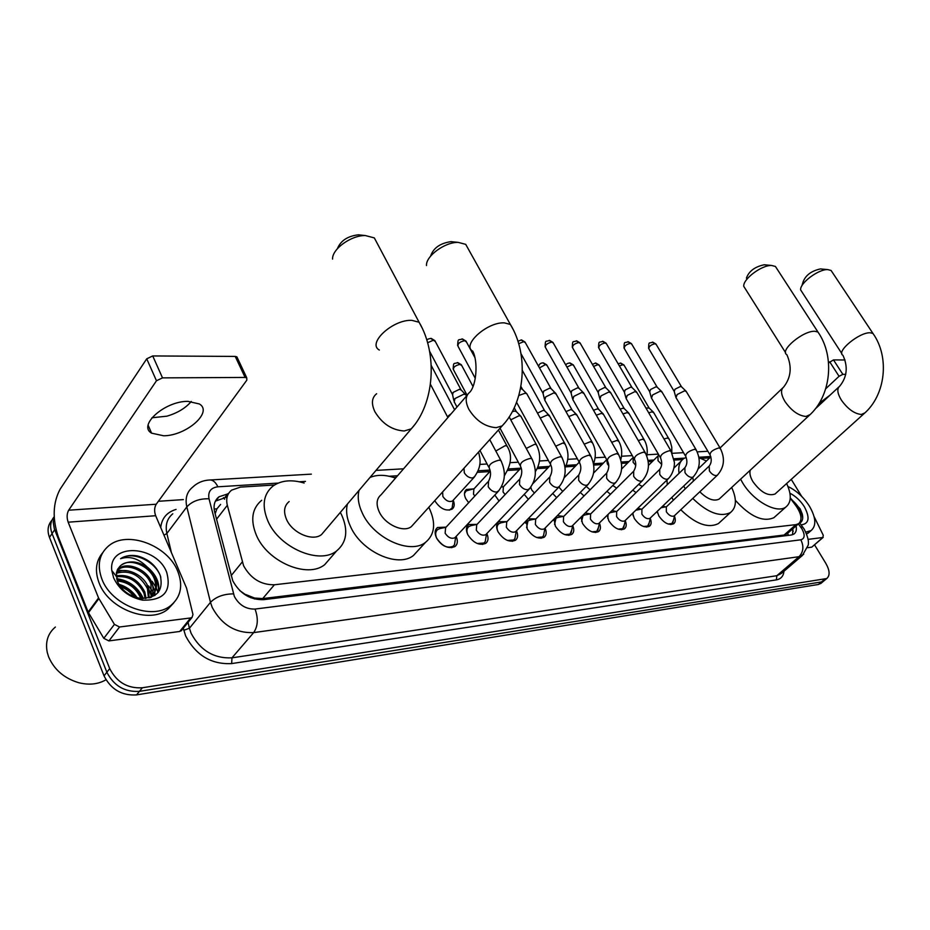 <?xml version="1.0" encoding="UTF-8"?>
<svg xmlns="http://www.w3.org/2000/svg" width="930" height="930" viewBox="0 0 930 930"><rect width="100%" height="100%" fill="white"/><g stroke="black" fill="none" stroke-linecap="round" stroke-linejoin="round"><path stroke-width="1.4" d="M499.05 501.026L494.83 495.039M501.607 486.623L502.374 486.832M468.685 502.7L465.779 498.713C463.838 494.597 464.058 491.528 466.465 489.494L473.056 488.924M453.236 500.363C454.84 504.258 454.468 507.175 452.12 509.117C445.993 511.523 440.285 508.838 435.019 501.096L434.787 500.619M674.471 516.278C675.808 519.777 675.529 522.276 673.634 523.788C668.728 525.555 663.799 522.939 658.859 515.941L657.231 511.361M662.788 506.048L665.45 506.897M650.279 518.498C651.686 522.114 651.395 524.718 649.407 526.31C644.327 528.159 639.282 525.52 634.272 518.382L632.609 513.314M637.864 508.222L641.177 509.152M625.274 520.777C626.774 524.52 626.471 527.24 624.39 528.926C619.124 530.867 613.94 528.194 608.848 520.893L607.22 515.255M612.045 510.512L616.102 511.477M599.432 523.113C601.013 527.008 600.71 529.844 598.525 531.623C593.061 533.657 587.737 530.949 582.564 523.497L581.018 517.185M585.237 512.965L590.19 513.883M572.694 525.52C574.38 529.565 574.077 532.518 571.776 534.413C566.103 536.552 560.627 533.808 555.373 526.182L554.024 519.01M557.361 515.639L563.382 516.371M545.061 528.101C546.817 532.251 546.491 535.32 544.097 537.284C538.191 539.54 532.576 536.773 527.229 528.972L526.438 520.509M528.101 518.801L535.645 518.952M516.464 530.786C518.277 535.052 517.94 538.203 515.429 540.272C509.303 542.643 503.514 539.842 498.073 531.855C495.923 527.31 496.155 523.939 498.782 521.73L506.92 521.614M486.843 533.564C488.715 537.935 488.343 541.202 485.739 543.352C479.357 545.864 473.393 543.015 467.871 534.843C465.721 530.251 466 526.822 468.708 524.555L477.09 524.346M456.119 536.424C458.06 540.911 457.676 544.294 454.944 546.561C448.295 549.188 442.157 546.328 436.53 537.947C434.415 533.308 434.74 529.821 437.519 527.496L446.098 527.147M274.524 484.995L240.37 487.122L231.628 490.133C227.222 493.691 225.792 498.759 227.327 505.304L243.579 565.731C250.716 578.588 260.993 584.947 274.408 584.772L795.952 524.636L798.638 523.683C802.485 520.01 801.59 514.046 795.952 505.792L790.268 498.201M239.708 590.55L248.473 596.723M250.647 597.699L254.564 598.048L245.764 594.526M787.698 533.262L789.303 531.855M220.608 504.42L216.911 508.838L215.144 513.802M254.564 598.048L262.725 598.583L784.083 535.029L787.443 533.529M709.706 457.862L700.941 458.409M682.504 459.56L674.134 460.083M652.453 461.431L648.28 461.699M627.599 462.989L621.496 463.361M601.908 464.582L593.747 465.093M575.333 466.244L565.521 466.86M547.84 467.953L537.215 468.615M519.37 469.731L507.885 470.441M489.866 471.568L477.485 472.347M396.11 477.416L393.901 477.555M528.356 499.329L524.206 494.353M556.663 497.643L552.676 493.458M584.017 495.946L580.25 492.435M610.464 494.272L606.93 491.319M636.039 492.598L632.772 490.145M824.41 580.483L821.446 581.948L139.453 691.35C124.69 692.222 113.832 685.852 106.869 672.227L52.068 533.576C49.639 526.996 50.348 521.393 54.184 516.778C50.348 521.393 49.639 526.996 52.068 533.576L106.869 672.227C113.832 685.852 124.69 692.222 139.453 691.35L821.446 581.948L824.41 580.483M821.376 583.017L818.4 584.482L136.559 694.896C121.818 695.803 110.972 689.456 104.032 675.854L49.476 537.4C47 530.612 47.825 524.892 51.941 520.242M228.466 493.679L218.992 496.783C214.597 500.363 213.156 505.397 214.644 511.895L232.756 580.773C239.835 593.642 250.1 599.943 263.539 599.676L791.279 535.017L793.941 534.064C796.103 532.472 796.812 529.763 796.068 525.938M152.125 581.32L155.705 586.911L152.125 581.32M156.275 588.062L158.03 592.608L156.275 588.062M814.529 544.794L825.817 563.348C829.839 570.485 830.141 575.554 826.747 578.541L142.36 687.77C127.584 688.63 116.703 682.236 109.705 668.589L54.324 528.798L53.231 522.3L54.207 517.173M158.379 501.282L183.361 499.608M154.113 593.108L154.961 595.386M792.941 528.67L792.546 534.75M215.411 501.131L226.013 497.411M191.266 401.469C185.628 408.119 177.514 413.025 166.947 416.163L151.916 417.779M187.965 401.365C165.052 400.946 137.512 425.312 151.59 433.171L163.692 435.786C186.395 435.752 213.284 412.13 199.45 403.992L187.965 401.365M181.885 629.97L179.699 631.47L190.627 617.95L119.552 626.994L108.903 640.91L103.8 638.34L88.129 612.08L58.241 536.726C52.254 518.58 52.894 502.712 60.171 489.11L146.731 358.817L152.729 355.946L162.506 377.871L156.472 380.765L68.669 510.21C66.809 513.616 66.646 517.615 68.169 522.195L98.557 597.955L114.425 624.39L119.552 626.994M179.699 631.47L108.903 640.91M190.627 617.95L192.068 617.392L192.963 614.521L186.558 588.109L155.67 515.72C154.124 511.337 154.31 507.501 156.228 504.223L246.822 380.172L246.764 377.836L245.113 377.441L235.22 356.423L152.729 355.946M235.22 356.423L236.883 356.841L237.452 358.05M245.113 377.441L162.506 377.871M105.962 679.772C98.243 684.282 89.199 685.282 78.818 682.736C64.228 678.342 54.138 669.681 48.569 656.743L47.244 652.36C45.175 641.863 47.883 633.411 55.382 627.029M177.735 571.241C183.245 585.447 180.943 596.862 170.841 605.465C152.776 620.915 111.472 605.546 101.882 579.053C96.848 565.068 99.15 553.966 108.787 545.771C127.387 530.019 167.784 545.422 177.735 571.241M173.817 602.814L167.923 609.15C149.869 624.623 108.636 609.324 99.08 582.878C94.674 571.02 95.848 561.011 102.602 552.839M120.109 566.114L117.692 569.16L116.401 572.857L117.447 581.389C121.574 590.283 128.875 595.874 139.349 598.176C156.659 598.711 163.645 591.166 160.297 575.554C156.066 565.545 148.428 559 137.373 555.931C130.781 554.768 125.19 555.71 120.575 558.732C130.084 555.559 139.361 558.721 148.393 568.218C138.524 561.069 129.503 560 121.342 565.033L120.109 566.114L121.342 565.033M113.623 577.844L111.798 570.532C108.206 542.504 156.705 544.933 166.714 572.38C171.736 591.375 163.692 600.629 142.592 600.152C128.956 597.234 119.296 589.794 113.623 577.844M151.102 596.188L150.974 584.028C146.487 570.59 126.689 562.476 117.808 569.823L118.68 568.637C127.55 561.302 147.359 569.439 151.857 582.878C153.787 588.225 153.392 593.096 150.672 597.502M148.416 597.816L147.452 588.62C139.86 574.74 129.491 569.625 116.331 573.287M149.137 597.444L148.335 587.481C144.022 574.81 125.992 566.521 116.459 572.508M145.127 598.525L143.964 593.189C137.896 581.087 128.666 575.612 116.285 576.763M146.033 598.467L144.836 592.05C138.396 579.495 128.863 574.089 116.215 575.833M140.488 597.734C135.792 587.609 128.061 582.017 117.285 580.983M142.185 599.525L141.348 596.607C136.326 585.947 128.177 580.355 116.901 579.832M134.106 596.758C130.421 591.852 125.876 588.516 120.47 586.737M136.129 597.432C131.944 590.922 126.341 586.795 119.296 585.028M149.498 597.851L150.416 597.188C155.577 592.677 156.938 586.76 154.508 579.402C149.997 565.952 130.165 557.768 121.284 565.103M150.404 597.188L151.299 596.025C156.461 591.527 157.833 585.598 155.391 578.251L148.393 568.218M150.439 597.572L150.997 596.421M148.626 585.923L152.183 590.887M152.845 592.003L153.671 593.514M153.717 593.596L154.659 595.584M137.129 597.699C132.386 590.945 126.294 586.47 118.842 584.284M143.348 598.56C137.954 587.028 129.038 580.401 116.599 578.669M158.646 591.829C159.844 582.901 156.217 574.775 147.777 567.451M151.416 597.234L151.369 596.351M151.299 595.677L146.963 584.493M127.759 570.834L117.18 570.206M154.857 595.456L154.892 591.806M154.822 591.143L150.602 580.122M158.193 592.41C159.1 586.702 157.786 581.145 154.264 575.728M160.809 577.17C155.856 561.092 132.141 550.351 120.575 558.732M377.592 244.044L374.325 237.906L365.362 235.557C351.273 235.162 331.975 249.077 332.568 259.086M289.137 501.549C284.138 505.711 283.278 511.674 286.533 519.452C292.334 533.076 312.771 541.783 321.524 534.564L324.837 530.658M340.322 512.418L341.647 514.988C348.448 530.414 346.774 542.388 336.648 550.897C319.595 565.033 279.186 547.898 267.875 520.963C261.609 505.746 263.318 494.097 273.025 486.018C281.232 480.322 291.602 479.322 304.156 483.03M331.161 557.21L324.733 564.626C307.644 578.855 267.48 562.022 256.366 535.215C250.193 520.068 251.972 508.419 261.69 500.294M337.381 248.705C340.589 240.789 347.541 236.15 358.236 234.825L359.387 234.86M468.464 249.298L465.709 244.346L458.188 242.381C444.993 241.951 425.696 256.122 426.486 265.562M467.209 395.204L381.149 494.714C376.499 498.596 375.871 504.327 379.266 511.93C385.055 524.636 403.55 532.995 411.362 526.613L414.048 523.637M428.8 507.269L429.114 507.885C436.124 522.951 434.926 534.436 425.533 542.353C410.281 554.861 373.721 538.4 362.421 513.302C358.434 504.885 357.306 497.248 359.026 490.389M418.64 549.851L413.455 555.489C398.145 568.091 361.793 551.897 350.668 526.903C346.75 518.533 345.669 510.907 347.425 504.048M369.989 477.474C377.255 474.428 385.764 474.637 395.517 478.113M430.625 256.11C433.275 248.101 440.029 243.276 450.899 241.649L451.864 241.684M776.806 268.572L775.422 266.457L771.586 265.469C761.693 264.934 742.721 279.244 743.768 286.359L785.618 352.714M699.802 491.772C707.393 499.189 713.845 501.63 719.157 499.085L720.262 498.062M731.678 487.46C736.99 499.154 736.583 507.513 730.48 512.523C720.204 517.499 707.625 512.802 692.745 498.422M685.305 488.82L683.69 486.076M720.541 521.625L718.402 523.578C708.079 528.624 695.535 524.009 680.76 509.745M673.39 500.177L671.786 497.445M692.792 477.369L693.396 481.101M679.04 473.335C678.063 466.523 679.574 461.652 683.573 458.699L686.166 457.351M699.011 457.746L706.463 460.978M667.24 484.728L666.984 480.008M746.406 278.186C748.848 271.235 754.788 266.759 764.228 264.771L764.716 264.794M832.257 272.246L831.083 270.467L827.723 269.595C818.435 269.072 799.602 283.266 800.649 289.939L841.859 353.632M750.231 470.208C749.371 473.289 750.266 477.09 752.905 481.612C760.647 492.237 768.006 496.388 774.992 494.051L775.922 493.226M786.64 483.542C791.721 494.632 791.453 502.467 785.873 507.024C776.829 514.185 752.963 500.851 742.419 482.461L740.594 479.171M775.655 516.115L773.888 517.696C762.96 522.404 750.126 516.603 735.374 500.305M801.916 285.754L803.078 281.976C805.554 275.28 811.332 270.932 820.423 268.921L820.853 268.933M436.902 538.691C441.855 546.073 447.26 548.595 453.131 546.27L454.503 544.724L455.142 540.481M487.832 481.961L445.633 527.659L445.121 533.192C448.109 537.621 451.364 539.144 454.875 537.761L455.642 536.936M454.189 402.039L454.944 398.563L463.791 394.215L465.767 394.669L466.442 395.924M453.84 400.505L452.596 394.925L453.131 392.402L459.501 389.275L461.385 390.193M440.169 528.507L437.774 529.484C435.414 531.425 435.054 534.355 436.693 538.261M477.171 543.48L483.937 543.074L485.239 541.62L485.89 537.703M519.08 479.741L476.73 524.729L476.3 530.181C479.241 534.506 482.391 536.005 485.762 534.692L486.471 533.948M471.196 525.59L468.941 526.508C466.779 528.263 466.372 530.937 467.709 534.529M507.454 540.435L513.651 539.981L514.883 538.621L515.546 535.017M549.177 477.613L506.722 521.904L506.362 527.275C509.245 531.495 512.314 532.983 515.557 531.739L516.197 531.065M518.824 395.506L525.02 393.25L526.764 393.657L527.368 394.739M520.521 388.496L522.393 389.286M501.131 522.788L498.98 523.648C497.004 525.229 496.562 527.67 497.666 530.995M536.633 537.482L542.33 537.005L543.504 535.726L544.155 532.39M578.193 475.555L535.657 519.184L535.378 524.462C538.203 528.589 541.179 530.065 544.294 528.879L544.899 528.275M544.736 400.284L545.678 396.912L554.001 392.797L556.21 394.18M544.434 399.04L543.062 393.529L543.736 391.088L549.735 388.124L551.292 388.856M530.019 520.079L527.973 520.893L526.601 527.624M564.777 534.622L570.032 534.122L571.787 529.833M606.174 473.591L563.592 516.557L563.382 521.753C566.161 525.787 569.055 527.24 572.055 526.113L572.613 525.566M572.822 399.737L573.798 396.401L581.971 392.355L584.063 393.657M572.52 398.586L571.125 393.099L571.822 390.681L577.716 387.764L579.181 388.449M557.907 517.464L555.977 518.231L554.559 524.427M591.945 531.844L596.804 531.344L598.49 527.356M633.179 471.696L590.585 514.023L590.434 519.138C593.177 523.09 595.99 524.52 598.885 523.451L599.397 522.951M599.931 399.214L600.966 395.913L608.987 391.937L610.963 393.146M599.652 398.133L598.223 392.681L598.967 390.286L604.733 387.426L606.116 388.066M584.854 514.941L583.017 515.662L581.599 521.358M618.194 529.147L622.682 528.647L624.297 524.939M659.254 469.859L616.671 511.57L616.578 516.615C619.287 520.475 622.031 521.893 624.809 520.87L625.286 520.416M626.134 398.703L627.215 395.436L635.085 391.53L636.957 392.658M625.855 397.691L624.402 392.274L625.181 389.902L630.854 387.089L632.156 387.682M610.917 512.5L609.592 512.93M608.092 514.395L607.755 518.428M643.56 526.543L647.722 526.043L649.268 522.579M684.457 468.104L641.909 509.198L641.874 514.174C644.537 517.94 647.21 519.347 649.896 518.382L650.326 517.964M651.465 398.214L652.604 394.971L660.323 391.135L662.09 392.193M651.209 397.261L649.721 391.879L650.535 389.531L656.103 386.764L657.336 387.322M636.12 510.14L642.153 508.966M633.074 512.872L633.063 515.627M668.089 524.009L671.96 523.52L673.448 520.288M708.811 466.395L666.322 506.908L666.357 511.802C668.972 515.499 671.576 516.882 674.169 515.964L674.576 515.58M675.971 397.726L677.156 394.529L684.736 390.751L686.41 391.739M675.726 396.843L674.227 391.495L675.064 389.182L680.528 386.45L681.69 386.973M657.487 511.116L657.568 512.942M449.353 510.163L452.131 507.966L452.712 503.944M442.622 491.935L442.866 496.469C445.842 500.828 449.05 502.34 452.503 501.003L453.247 500.189L452.131 507.966M447.818 417.628L448.597 415.698L451.213 413.711M490.226 471.173L473.87 488.982L473.498 494.167L474.812 496.062M474.149 488.68L466.186 490.877L464.465 493.551M521.102 467.871L503.363 486.832L503.06 491.947L505.118 494.574M510.756 419.837L519.045 415.745L520.812 416.129L521.37 417.151M512.291 411.676L514.883 411.037L516.522 411.804M530.809 487.227L531.6 489.808L534.401 493.028M540.249 418.105L547.514 414.908L549.7 416.233M537.517 413.153L543.352 410.293L544.887 410.99M558.86 487.088L562.708 491.435M568.753 416.57L574.996 414.106L577.065 415.338M565.975 411.606L570.846 409.56L572.299 410.223M586.226 486.378L590.097 489.808M596.293 415.187L601.559 413.327L603.512 414.478M593.503 410.27L597.42 408.863L598.792 409.479M612.8 485.472L616.613 488.145M622.937 413.931L627.25 412.571L629.099 413.652M620.136 409.084L623.123 408.177L624.414 408.758M638.585 484.425L642.339 486.437M648.698 412.781L652.104 411.839L653.86 412.85M645.92 408.026L649.21 408.061M830.165 395.029L819.156 403.318M812.029 546.933L822.829 537.494L808.112 539.365M811.506 547.189L807.612 547.7M828.56 362.898L833.489 359.91L842.859 374.372L839.058 376.29L825.735 388.74M845.021 359.98L833.489 359.91M845.754 374.36L842.859 374.372M822.829 537.494L823.283 535.308L814.052 516.522M791.256 479.38L801.707 496.411M787.966 486.506C796.499 490.622 803.671 497.213 809.484 506.269C815.994 517.661 816.528 525.764 811.111 530.565L805.822 532.134M809.379 532.053L806.624 533.983M789.93 493.226C795.685 496.19 800.509 500.712 804.38 506.792C810.169 517.824 809.088 523.846 801.114 524.857M799.788 523.09C802.509 521.498 803.334 518.463 802.253 513.976L800.195 508.931L790.279 497.957M802.683 518.312C801.788 511.209 797.905 504.851 791.023 499.224M231.105 575.705L242.253 561.987M254.192 598.095L254.588 599.001M223.456 497.631L224.607 499.247M216.911 508.838L214.132 509.07M787.629 533.506L788.617 535.343M262.725 598.583L274.408 584.772M216.539 519.231L227.327 505.304M784.083 535.029L795.952 524.636M818.4 584.482L824.503 579.402M136.559 694.896L142.36 687.77M104.032 675.854L109.705 668.589M49.476 537.4L54.672 529.74M278.209 483.089L217.853 486.797C210.738 487.75 207.785 491.749 209.018 498.794L234.337 596.409C239.08 605.07 245.973 609.29 255.029 609.069L800.823 539.807C804.822 538.633 805.194 534.994 801.939 528.891L798.359 523.927M803.706 554.303L799.033 556.698L253.657 632.609C235.499 633.237 221.677 624.844 212.214 607.418L210.482 602.338L189.429 628.227L191.092 633.249C200.31 650.477 213.947 658.673 231.977 657.836L776.817 575.717L781.363 573.461M783.967 571.229C783.444 576.17 780.909 579.053 776.387 579.878L231.651 663.59L231.977 657.836L253.657 632.609C257.982 626.239 258.435 618.392 255.029 609.069M802.799 527.112L800.777 527.171M231.651 663.59C211.354 664.59 196.009 655.383 185.64 635.969L183.291 628.238M160.727 527.566C161.739 518.289 166.854 512.232 176.061 509.408M233.453 593.875C223.677 593.945 216.016 596.769 210.482 602.338L186.825 506.908L166.865 533.495L171.434 552.676M209.018 498.794C199.485 498.515 192.08 501.224 186.825 506.908C184.954 498.468 186.883 491.889 192.615 487.192C197.497 482.577 203.426 480.159 210.389 479.961L209.157 480.02M172.806 513.779C167.075 518.533 165.098 525.101 166.865 533.495L163.982 535.215M188.034 622.368L189.429 628.227L183.78 630.308M800.823 539.807C804.043 546.352 803.45 551.978 799.033 556.698L776.817 575.717L776.387 579.878M710.741 456.514L698.918 457.235M684.492 458.13L673.925 458.781M653.906 460.001L648.071 460.362M629.052 461.536L621.287 462.012M603.361 463.117L593.538 463.71M576.786 464.744L566.184 465.395M549.293 466.43L537.877 467.139M520.812 468.185L508.559 468.929M489.971 470.08L478.16 470.801M397.552 475.753L389.228 476.265M305.47 481.415L299.39 481.787M217.853 486.797C215.865 482.577 213.377 480.299 210.389 479.961L311.376 474.137M224.897 497.492L227.792 493.714M156.228 504.223L68.669 510.21M155.67 515.72L68.169 522.195M88.129 612.08L98.557 597.955M156.472 380.765L146.731 358.817M98.871 598.583L88.443 612.719M103.8 638.34L114.425 624.39M376.627 393.727C371.733 397.633 371.14 403.608 374.837 411.63C382.172 423.731 391.96 430.183 404.213 430.985L411.269 428.846L414.571 424.847M379.324 350.04C366.746 343.344 393.192 319.071 412.002 320.385L419.093 322.245L422.115 327.965M411.362 526.613L502.154 425.882C525.113 402.272 529.077 354.725 510.384 324.442L504.444 322.884C487.378 321.652 461.315 345.146 472.766 351.168C478.287 361.712 476.393 385.101 469.883 392.123C465.36 395.75 465.023 401.481 468.848 409.316C476.044 420.767 485.169 426.882 496.236 427.661L502.154 425.882L504.804 422.883M465.709 244.346L512.93 329.046M719.157 499.085L809.054 415.571C830.943 396.366 835.291 356.818 817.993 332.068L814.982 331.289C803.346 330.336 778.98 350.784 786.885 354.714C792.139 366.769 791.07 377.534 783.665 387.031C780.468 389.717 780.898 394.541 784.967 401.504C791.5 410.793 798.521 415.78 806.008 416.466L810.111 414.582M775.422 266.457L819.249 334.021M774.992 494.051L864.005 413.687C885.569 395.273 889.929 357.225 872.979 333.463L870.352 332.789C859.599 331.882 835.617 351.714 842.952 355.307C848.172 366.804 847.102 377.08 839.72 386.159C836.756 388.682 837.302 393.332 841.371 400.121C847.765 409.014 854.426 413.803 861.343 414.466L864.877 412.897M831.083 270.467L874.061 335.102M427.614 342.728L433.392 340.206L435.356 341.566M430.706 338.38L433.392 340.206M501.502 461.699L500.886 460.536L498.933 460.187C491.703 462.14 488.494 464.802 489.296 468.162C491.168 472.312 490.924 476.648 488.587 481.147L488.215 486.681C490.505 490.331 493.353 492.121 496.736 492.051L498.91 490.656M475.3 378.382L458.118 346.46C457.421 343.775 459.583 341.856 464.605 340.706L466.453 341.973M461.919 338.904L464.605 340.706M532.46 459.85L531.879 458.781L530.042 458.444C522.986 460.385 519.812 463 520.521 466.302C522.393 470.301 522.149 474.533 519.777 478.997L519.486 484.449C521.765 488.029 524.532 489.785 527.798 489.715L529.821 488.448M562.29 458.083L561.732 457.083L560.011 456.781C553.118 458.699 549.979 461.268 550.595 464.512C552.478 468.348 552.234 472.498 549.828 476.939L549.607 482.298C551.862 485.809 554.571 487.541 557.709 487.483L559.593 486.32M518.707 343.705L523.753 341.647L525.392 342.752M521.067 339.903L523.753 341.647M591.038 456.386L588.888 455.165C582.145 457.06 579.041 459.606 579.576 462.78C581.471 466.535 581.215 470.592 578.786 474.951L578.634 480.229C580.878 483.681 583.517 485.379 586.551 485.321L588.306 484.251M570.88 392.541L545.515 347.588C545.003 345.065 547.096 343.228 551.804 342.089L553.35 343.124M549.119 340.38L551.804 342.089M618.775 454.747L616.741 453.608C610.15 455.491 607.081 457.99 607.534 461.106C609.441 464.721 609.173 468.697 606.72 473.033L606.639 478.229C608.871 481.624 611.44 483.286 614.381 483.228L616.009 482.252M598.002 392.158L572.671 347.936C572.217 345.46 574.298 343.658 578.902 342.519L580.367 343.484M576.228 340.845L578.902 342.519M645.548 453.177L643.63 452.108C637.178 453.98 634.144 456.432 634.516 459.501C636.422 463.082 636.143 466.988 633.679 471.185L633.667 476.311C635.876 479.636 638.399 481.263 641.223 481.217L642.758 480.322M624.193 391.797L598.943 348.273C598.536 345.844 600.594 344.065 605.105 342.938L606.5 343.844M602.431 341.287L605.105 342.938M671.402 451.655L669.588 450.666C663.276 452.515 660.265 454.933 660.567 457.932C662.323 462.477 662.044 466.302 659.719 469.406L659.765 474.451C661.962 477.706 664.427 479.322 667.159 479.276L668.589 478.45M649.524 391.437L624.344 348.599C623.995 346.216 626.041 344.46 630.459 343.344L631.772 344.193M627.797 341.717L630.459 343.344M696.384 450.19L694.675 449.26C688.491 451.097 685.515 453.48 685.747 456.432C687.503 460.873 687.224 464.628 684.887 467.685L684.992 472.649C687.165 475.858 689.572 477.439 692.222 477.404L693.559 476.637M674.029 391.088L648.942 348.913C648.64 346.576 650.651 344.844 654.987 343.74L656.231 344.53M652.337 342.135L654.987 343.74M720.552 448.783L718.937 447.911C712.88 449.725 709.927 452.073 710.09 454.979C711.845 459.327 711.555 463.012 709.218 466.011L709.381 470.906C711.531 474.068 713.891 475.625 716.46 475.59L717.704 474.87M464 468.22L464.303 472.766C466.5 476.276 469.255 478.02 472.568 477.974L474.777 476.567M467.127 395.308L453.596 369.942C452.957 367.385 455.084 365.537 459.966 364.397L461.78 365.595M457.281 362.595L459.966 364.397M495.818 451.015L505.164 445.679L507.024 446.04C512.418 454.642 511.547 464.442 504.42 475.463L505.118 474.684M498.422 430.02L507.594 447.109M526.264 448.434L534.622 444.296L536.366 444.633L536.901 445.621M555.733 446.191L563.034 442.947L565.196 444.191M539.458 367.896L545.573 364.56L547.096 365.537M542.899 362.851L545.573 364.56M584.203 444.168L590.48 441.657L592.515 442.82M566.94 367.048L572.217 364.607L573.671 365.525M569.544 362.933L572.217 364.607M606.767 459.746L607.36 463.872L608.72 465.732M611.708 442.308L616.997 440.401L618.927 441.483M593.573 366.42L598.002 364.653L599.373 365.525M595.328 363.014L598.002 364.653M633.249 457.293L633.121 462.28L635.713 465.267M638.294 440.588L642.618 439.193L644.444 440.204M619.38 365.932L622.949 364.711L624.251 365.513M620.298 363.084L622.949 364.711M658.777 454.851L657.975 455.979L658.045 460.734L661.707 464.442M664.008 438.995L667.415 438.018L669.147 438.972M839.058 376.29L829.7 361.817M466.465 489.494L465.221 490.854M498.782 521.73L497.515 523.044M468.708 524.555L467.337 526.02M437.519 527.496L436.042 529.112M792.197 529.321L793.232 531.251M786.792 534.053L798.638 523.683M820.644 583.622L826.747 578.541M781.653 573.217L802.404 555.454L808.158 545.247C809.088 541.539 807.752 536.168 804.159 529.124L799.602 522.834M707.881 451.259L697.244 451.875M683.538 452.666L672.239 453.317M658.359 454.119L647.036 454.77M632.295 455.619L621.507 456.246M605.314 457.176L595.107 457.769M577.356 458.792L567.777 459.339M548.375 460.466L539.481 460.978M518.312 462.198L510.163 462.663M487.099 464L479.752 464.419M403.55 468.813L375.987 470.406M216.086 500.573L218.992 496.783M148.137 425.231L151.59 433.171M246.764 377.836L236.883 356.841M192.068 617.392L181.141 630.9M170.841 605.465L167.923 609.15M116.227 576.158L111.798 570.532M139.349 598.176L142.592 600.152M321.524 534.564L411.269 428.846C434.275 403.934 438.03 354.144 419.093 322.245L374.325 237.906M336.648 550.897L324.733 564.626M358.236 234.825L365.362 235.557M425.533 542.353L413.455 555.489M450.899 241.649L458.188 242.381M730.48 512.523L718.402 523.578M681.213 461.001L673.855 468.15M698.198 468.894L710.834 456.793M720.064 447.958L782.572 388.077M764.228 264.771L771.586 265.469M785.873 507.024L773.888 517.696M815.261 408.886L838.813 386.996M820.423 268.921L827.723 269.595M426.928 340.345C427.044 339.404 428.463 338.752 431.171 338.392L434.845 340.601L460.943 389.612M453.131 546.27L451.759 547.724M455.688 536.889L454.503 544.724M454.875 537.761L498.131 491.505C505.362 482.391 506.28 472.068 500.886 460.536L489.75 439.646M466.5 396.041L465.767 394.669M445.958 527.31L439.75 528.589M488.68 467L479.961 450.504M456.979 407.038L454.456 402.26M460.699 389.472L465.442 394.483M429.602 351.273L452.305 394.157M457.63 345.518C458.141 337.613 458.13 340.694 462.373 338.927L465.965 341.077L474.753 357.294M483.937 543.074L482.6 544.457M486.53 533.89L485.239 541.62M485.762 534.692L529.1 489.215C536.319 480.264 537.249 470.115 531.879 458.781L509.175 416.919M467.732 527.798L466.43 529.182M477.044 524.392L470.789 525.683M519.94 465.221L500.038 428.23M513.651 539.981L512.349 541.318M516.278 530.984L514.883 538.621M515.557 531.739L558.942 487.006C566.149 478.206 567.079 468.232 561.732 457.083L526.764 393.657M520.858 386.706L522.009 388.787M497.875 524.811L496.608 526.148M507.024 521.591L500.735 522.869M550.037 463.5L516.569 402.295M521.8 388.67L526.473 393.495M517.94 341.229L521.521 339.927L524.962 341.973L550.932 388.403M542.33 537.005L541.062 538.284M544.98 528.182L543.504 535.726M544.294 528.879L587.702 484.879C594.898 476.218 595.828 466.418 590.515 455.456L555.652 393.181M526.95 521.951L525.717 523.218M535.947 518.894L529.635 520.161M579.053 461.838L544.957 400.47M550.723 388.287L555.373 393.03M520.986 353.691L542.818 392.925M545.096 346.832C545.48 339.043 545.445 342.194 549.584 340.403L552.943 342.403L578.844 388.031M570.032 534.122L568.8 535.355M572.706 525.473L571.136 532.925M572.055 526.113L615.451 482.821C622.623 474.312 623.565 464.663 618.287 453.887L583.529 392.716M555.024 519.196L553.827 520.416M563.871 516.278L557.535 517.545M607.034 460.234L573.031 399.912M578.646 387.926L583.273 392.576M572.287 347.239C572.648 339.438 572.613 342.659 576.681 340.857L579.983 342.81L605.802 387.671M596.804 531.344L595.607 532.518M599.49 522.858L597.851 530.205M598.885 523.451L642.235 480.833C649.384 472.452 650.326 462.966 645.083 452.364L610.452 392.274M582.145 516.534L580.971 517.708M590.852 513.755L584.493 515.011M634.051 458.688L600.129 399.377M605.628 387.566L610.208 392.135M598.571 347.622C598.874 339.927 598.839 343.089 602.896 341.298L606.128 343.217L631.865 387.322M622.682 528.647L621.519 529.775M625.39 520.312L623.681 527.577M624.809 520.87L668.112 478.915C674.018 473.056 674.773 464.012 674.308 461.931L670.96 450.899L636.48 391.844M616.927 511.314L610.568 512.57M660.126 457.176L626.32 398.865M631.691 387.229L636.248 391.716M623.995 347.994C624.286 340.31 624.228 343.53 628.25 341.728L631.423 343.6L657.057 386.985M647.722 526.043L646.594 527.112M650.43 517.859L648.675 525.032M649.896 518.382L693.117 477.055C700.209 468.941 701.162 459.757 695.977 449.492L661.637 391.425M685.329 455.723L651.639 398.354M656.894 386.903L661.416 391.309M648.605 348.343C648.849 340.752 648.815 343.926 652.79 342.147L655.906 343.984L681.434 386.659M671.96 523.52L670.867 524.543M674.68 515.476L672.855 522.555M674.169 515.964L717.297 475.265C724.354 467.279 725.307 458.234 720.157 448.121L685.98 391.03M666.566 506.676L660.998 507.757M709.706 454.317L676.145 397.866M681.283 386.578L685.77 390.914M452.503 501.003L474.021 477.416C482.345 465.895 480.159 458.909 478.578 452.038M431.229 365.502L454.596 409.793M430.427 384.264L447.795 417.372M453.143 369.071C453.608 361.363 453.677 364.374 457.723 362.607L461.327 364.746L472.975 386.45M535.366 471.65C540.737 463.105 541.062 454.096 536.366 444.633L520.812 416.129M514.244 407.805L516.15 411.316M503.63 486.553L501.375 487.053M515.952 411.211L520.533 415.977M565.08 467.674C569.055 459.536 568.928 451.399 564.684 443.261L549.165 415.268M522.358 370.477L544.55 410.549M532.995 483.542L550.758 464.884M544.364 410.444L548.909 415.129M520.905 386.473L522.532 389.426M538.702 366.536C539.016 364.118 540.562 362.898 543.329 362.863L546.712 364.851L571.973 409.805M593.526 463.675C596.316 456.142 595.816 448.899 592.038 441.948L576.565 414.443M564.219 477.729L579.146 462.303M571.799 409.712L576.321 414.315M565.882 365.199C566.056 364.014 567.416 363.258 569.974 362.944L573.299 364.886L598.49 409.095M620.763 459.734C622.554 452.933 621.786 446.586 618.462 440.68L603.047 413.641M593.596 473.045L606.732 459.687M598.327 409.002L602.814 413.513M592.375 364.339L595.758 363.014L599.025 364.92L624.135 408.398M646.838 455.979C647.861 449.969 646.92 444.47 644.013 439.46L628.645 412.874M621.612 468.987L632.644 457.932M623.972 408.317L628.424 412.757M618.125 363.77L620.729 363.095L623.925 364.955L648.942 407.735M671.832 452.48L671.774 447.121L670.135 440.994L653.43 412.13M648.477 465.36L657.545 456.409M648.791 407.654L653.22 412.013M823.224 537.342L811.902 547.038M811.111 530.565L808.065 533.192"/></g></svg>
